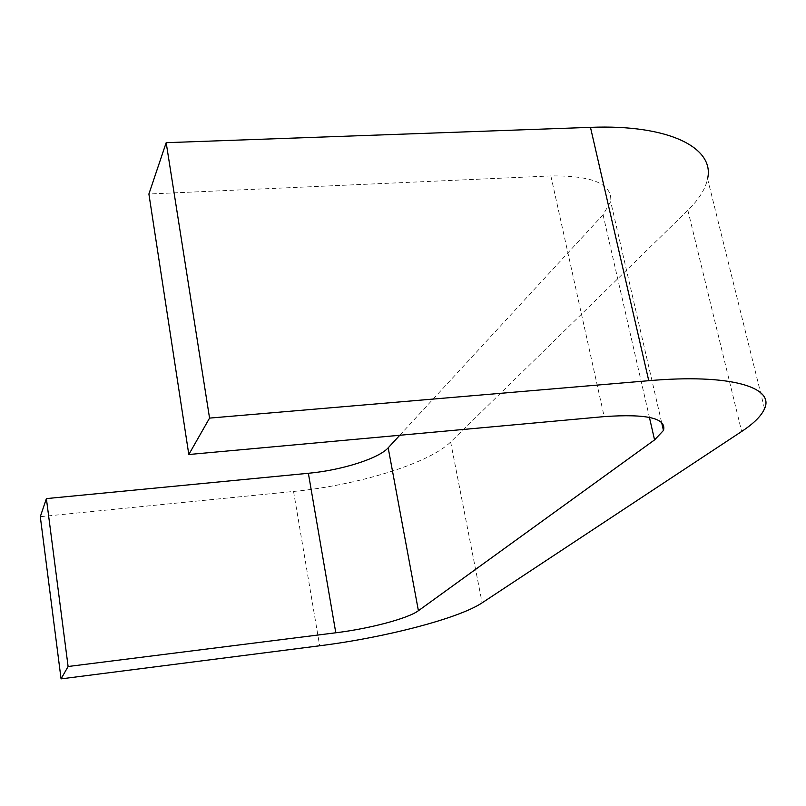 <?xml version="1.0" encoding="UTF-8"?>
<svg xmlns="http://www.w3.org/2000/svg" width="806" height="806" viewBox="0 0 806 806"><rect width="100%" height="100%" fill="white"/><g stroke="black" fill="none" stroke-linecap="round" stroke-linejoin="round"><path stroke-width="0.6" stroke-dasharray="4.03 3.02" d="M764.541 408.682L707.567 178.771C705.401 189.088 698.842 199.586 687.861 210.275L450.635 441.99C429.104 463.46 357.28 485.363 293.555 491.448L40.3 516.676M399.756 435.27L603.059 214.759L610.696 201.641C612.54 184.02 592.601 175.446 550.871 175.93L148.898 194.014M450.635 441.99L482.129 602.828M293.555 491.448L319.66 645.777M687.861 210.275L741.651 431.482M603.059 214.759L649.414 417.367M550.871 175.93L604.178 416.611M661.585 422.324L610.696 201.641"/><path stroke-width="1.21" d="M319.66 645.777C384.613 637.637 458.775 618.504 482.129 602.828L741.651 431.482C753.791 423.482 761.418 415.886 764.541 408.682C774.818 387.122 730.095 373.561 648.759 380.704L209.56 418.102L188.816 454.513L604.178 416.611C647.047 413.649 666.804 418.264 663.459 430.454L654.573 439.895L418.405 610.716C408.068 618.484 369.521 628.65 335.8 632.781L68.107 666.502L61.065 678.874L319.66 645.777M188.816 454.513L148.898 194.014L166.177 142.682L590.476 127.358C669.262 124.195 714.952 147.992 707.567 178.771M61.065 678.874L40.3 516.676L46.385 498.602L308.366 473.283C341.432 470.261 378.699 458.564 388.18 447.824L399.756 435.27M68.107 666.502L46.385 498.602M166.177 142.682L209.56 418.102M590.476 127.358L648.759 380.704M388.18 447.824L418.405 610.716M649.414 417.367L654.573 439.895M308.366 473.283L335.8 632.781M663.459 430.454L661.585 422.324"/></g></svg>
